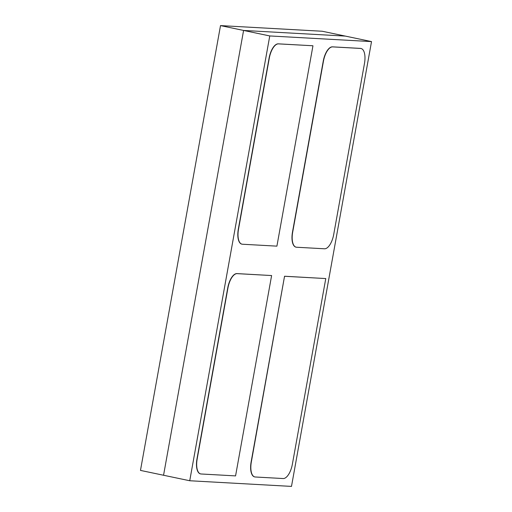 <?xml version="1.0" encoding="UTF-8"?>
<svg xmlns="http://www.w3.org/2000/svg" width="512" height="512" viewBox="0 0 512 512"><rect width="100%" height="100%" fill="white"/><g stroke="black" fill="none" stroke-linecap="round" stroke-linejoin="round"><path stroke-width="0.77" d="M220.512 25.6L322.266 31.251L345.344 36.096L243.59 30.445L220.512 25.6L140.474 470.406L163.552 475.251L243.59 30.445L345.344 36.096L371.526 41.594L291.488 486.4L189.734 480.749L163.552 475.251L243.59 30.445L269.766 35.942L371.526 41.594M189.734 480.749L269.766 35.942M312.954 45.798L276.909 246.144L242.438 244.23A14.97 6.515 -78.1 0 1 242.01 244.173A14.97 6.515 -78.1 0 1 238.522 229.158L269.28 58.221A14.97 6.515 -78.1 0 1 278.49 43.878L312.755 45.754L278.291 43.84A14.97 6.515 -78.1 0 0 269.082 58.182L238.323 229.12A14.97 6.515 -78.1 0 0 241.811 244.128A14.97 6.515 -78.1 0 0 241.914 244.147M271.616 275.552L235.565 475.898L201.101 473.984A14.97 6.515 -78.1 0 1 200.672 473.926A14.97 6.515 -78.1 0 1 197.184 458.918L227.936 287.974A14.97 6.515 -78.1 0 1 237.152 273.638L271.616 275.552L236.954 273.594A14.97 6.515 -78.1 0 0 227.738 287.936L196.986 458.874A14.97 6.515 -78.1 0 0 200.474 473.888A14.97 6.515 -78.1 0 0 200.576 473.907M284.55 276.237L325.779 278.56L292.371 464.205A14.97 6.515 -78.1 0 1 283.162 478.541L255.264 476.992A14.97 6.515 -78.1 0 1 254.835 476.934A14.97 6.515 -78.1 0 1 251.341 461.926L284.55 276.237L251.142 461.882A14.97 6.515 -78.1 0 0 254.637 476.896A14.97 6.515 -78.1 0 0 254.733 476.915M284.742 276.282L325.779 278.56M296.077 247.155A14.97 6.515 -78.1 0 1 295.974 247.136A14.97 6.515 -78.1 0 1 292.486 232.128L323.238 61.19A14.97 6.515 -78.1 0 1 332.454 46.848L360.352 48.397A14.97 6.515 -78.1 0 1 360.781 48.454A14.97 6.515 -78.1 0 1 360.883 48.474M296.602 247.238A14.97 6.515 -78.1 0 1 296.173 247.181A14.97 6.515 -78.1 0 1 292.685 232.166L323.437 61.229A14.97 6.515 -78.1 0 1 332.653 46.886L360.55 48.442A14.97 6.515 -78.1 0 1 360.979 48.493A14.97 6.515 -78.1 0 1 364.474 63.507L333.715 234.445A14.97 6.515 -78.1 0 1 324.506 248.787L296.602 247.238"/></g></svg>
